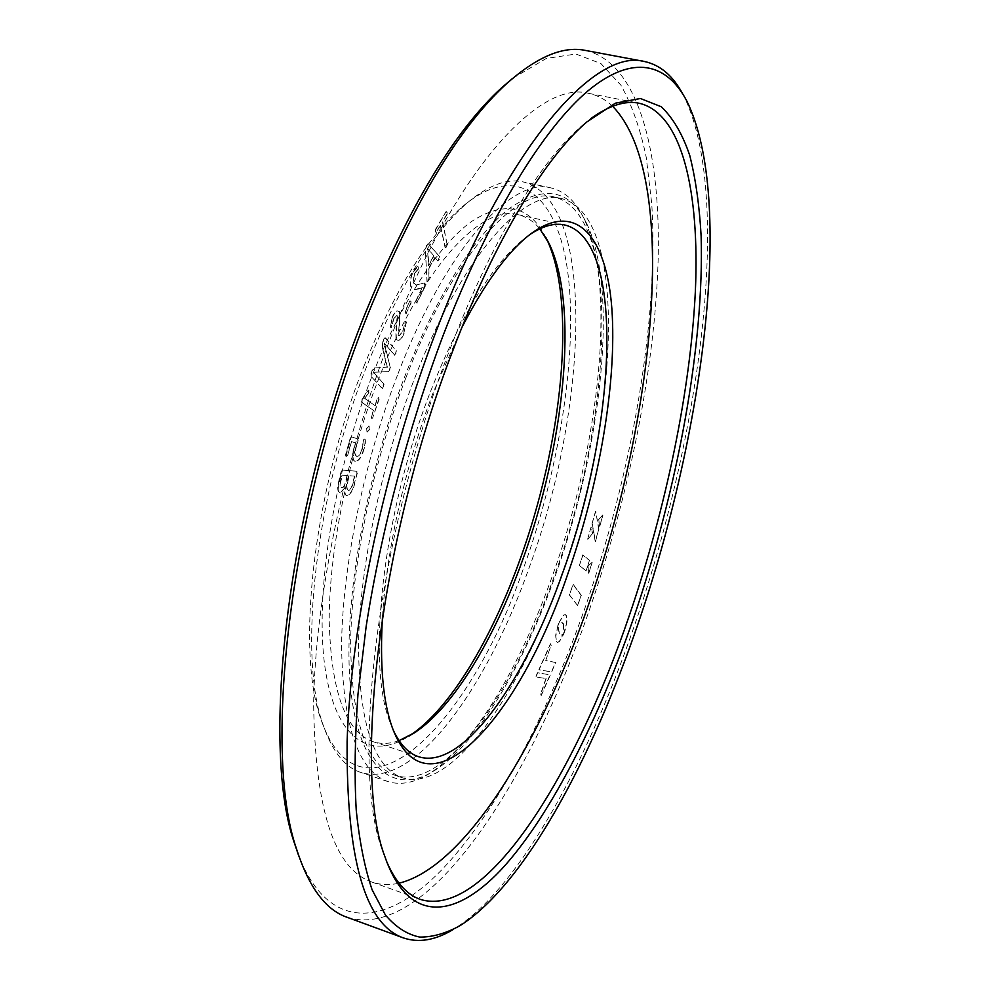 <?xml version="1.0" encoding="UTF-8"?>
<svg xmlns="http://www.w3.org/2000/svg" width="990" height="990" viewBox="0 0 990 990"><rect width="100%" height="100%" fill="white"/><g stroke="black" fill="none" stroke-linecap="round" stroke-linejoin="round"><path stroke-width="0.74" stroke-dasharray="4.95 3.71" d="M682.58 93.654L683.942 96.203C732.526 196.193 701.143 431.974 635.159 623.477C588.345 760.394 520.344 886.706 455.14 928.311L452.678 929.808M346.921 917.223C426.801 942.48 529.836 782.954 589.322 610.075C629.43 494.369 655.133 367.389 658.189 258.44C660.639 150.913 638.253 62.321 585.276 50.391M512.659 78.359L546.294 58.447L575.92 54.029L600.918 63.583L620.965 85.264C631.917 104.952 640.344 128.985 646.235 157.336L651.791 204.126C658.808 321.317 631.855 472.861 584.966 607.996C547.247 715.114 496.176 813.087 441.478 870.123C387.288 925.774 329.571 933.818 298.807 856.078M341.055 471.846L342.392 470.04L356.573 471.24L356.957 473.146L354.568 482.86C352.898 489.988 350.336 494.22 346.846 495.557C344.891 495.26 344.186 492.735 344.706 487.996L340.065 492.785C337.392 491.782 337.008 487.674 338.939 480.459L341.055 471.846L342.392 470.04M347.28 455.536L346.067 456.365L345.498 455.004L350.163 438.347L351.413 436.85L357.551 438.83L357.86 440.562L356.227 445.896C354.482 451.502 354.556 454.954 356.462 456.266C358.64 456.514 360.509 453.915 362.093 448.47L363.578 439.622L364.753 439.077C365.409 441.453 365.05 444.795 363.664 449.126C361.437 457.046 358.491 461.154 354.816 461.439C352.168 459.731 351.92 455.029 354.086 447.332L355.422 442.864L351.19 441.515L347.614 455.623L346.067 456.365M366.968 431.949L366.634 428.336L368.664 425.849L369.183 429.499L366.968 431.949L366.634 428.336M361.932 399.638L368.268 390.122L368.589 392.448L364.704 398.388L374.938 405.615L377.4 398.091L378.44 397.609L378.799 399.106L372.648 417.904L371.621 418.436L371.238 416.926L373.366 410.404L361.486 402.113L362.773 397.572M374.443 367.971L387.065 367.203L382.251 346.958L382.784 341.76L384.924 337.701L396.136 350.707L395.616 353.232L394.478 355.163L384.182 343.085L390.122 367.043L389.528 369.579L388.451 371.559L373.292 372.252L383.774 383.947L382.103 388.451L370.965 376.212L372.079 370.409L374.443 367.971L387.065 367.203M390.382 327.071L392.325 317.147C394.181 312.593 395.988 310.551 397.77 311.021L399.341 311.677C399.688 318.768 399.267 326.601 398.091 335.177L399.143 335.759L402.522 331.601L405.603 321.267L406.135 321.886L403.759 333.345C401.68 338.481 399.626 340.746 397.609 340.152L396.012 339.533C395.703 332.504 396.136 324.633 397.324 315.946L396.408 315.439L393.55 318.953L390.926 327.69L390.382 327.071L392.325 317.147M410.739 303.002L406.135 313.261L405.244 313.1L405.133 311.219L409.761 300.948L410.64 301.084L411.073 303.089L406.135 313.261M439.449 256.707L437.877 261.026L434.845 257.487L428.596 269.218L428.992 277.447L426.975 281.667L425.329 248.713L428.026 243.664L439.783 256.794L438.978 259.529M410.739 286.518C409.563 282.422 410.256 277.608 412.818 272.077L417.273 266.397L418.028 266.879L418.201 268.859L414.179 273.884L413.127 282.447L415.924 285.033L424.351 282.992L424.834 286.432L416.406 303.46L415.899 300.675L422.223 287.546L414.501 289.649L411.073 286.605C409.91 282.509 410.603 277.695 413.152 272.163L412.818 272.077M446.7 214.558L442.394 221.785L447.134 244.456L446.255 246.795L445.129 247.871L440.352 225.225L436.021 232.514L435.303 231.722L435.39 229.519L446.082 211.551L447.035 214.632L442.394 221.785M595.485 511.385L592.02 523.673L595.238 541.567L598.715 529.217L595.732 511.446L592.02 523.673M602.724 514.986L598.542 519.639L599.569 526.197L602.96 515.06L598.542 519.639M545.713 660.491L550.96 645.604L550.477 643.735L538.857 669.698L551.43 671.901L555.6 662.496L545.713 660.491L550.96 645.604M540.639 693.903L541.035 695.339L550.118 674.858L537.508 672.73L535.602 676.962L545.898 678.521L540.639 693.903L541.035 695.339M591.946 562.481L587.837 566.045L588.518 573.222L592.181 562.543L587.837 566.045M563.372 624.195L563.644 633.625L566.28 624.343L566.466 616.176L565.302 614.543L563.545 615.062L558.719 623.057L561.775 622.054L563.57 624.938M558.162 624.554L555.662 635.097L556.095 641.359L557.457 642.386L559.325 641.31L563.582 633.823L561.281 635.011L559.511 633.996L558.385 629.615L558.645 623.292L557.692 625.928M577.492 605.657L581.118 595.337L573.037 584.434L569.324 594.941L577.739 605.719L581.118 595.337M591.092 526.952L587.639 539.204L592.391 533.709L591.092 526.952L587.639 539.204M586.068 570.97L589.421 560.427L582.764 554.907L579.36 565.587L586.315 571.032L589.421 560.427M561.107 576.291C519.701 694.955 451.378 793.572 402.249 777.744C373.973 767.683 359.382 723.838 358.491 646.223C359.407 569.832 380.482 467.008 413.808 380.469C460.709 257.437 524.007 187.741 561.503 198.557C629.541 215.498 618.552 419.24 561.107 576.291M405.677 378.378C452.64 255.569 516.297 186.083 554.177 196.973C622.883 214.038 612.402 417.669 554.87 574.509C513.414 693 444.745 791.357 395.146 775.356C366.585 765.208 351.747 721.339 350.621 643.76C351.339 567.418 372.302 464.743 405.677 378.378M555.477 575.289C601.536 447.084 619.257 290.85 586.464 223.035C570.042 189.511 544.475 184.561 509.776 208.172C475.893 233.925 436.157 295.527 404.601 376.955C362.464 485.533 341.451 617.141 351.363 695.104C361.251 773.45 396.928 795.416 436.206 769.465C479.061 741.324 524.094 663.832 555.477 575.289M398.079 373.589C446.416 247.636 511.954 176.74 550.997 187.902C564.634 191.169 575.537 201.218 583.704 218.06C617.166 287.273 599.284 445.525 552.593 575.363C520.777 665.033 475.027 743.626 431.293 772.336C415.664 782.632 401.16 785.701 387.771 781.531C358.293 771.062 342.887 725.979 341.575 646.297C342.169 567.852 363.689 462.281 398.079 373.589M528.858 568.532C588.134 408.821 596.871 200.203 523.005 181.888C506.793 178.249 488.082 185.353 466.872 203.185C431.727 233.85 398.438 287.991 367.005 365.607C314.969 495.396 297.817 656.791 323.285 725.385C332.393 751.559 344.842 767.225 360.645 772.386C414.006 789.649 486.152 689.362 528.858 568.532M363.837 366.461C394.688 290.317 427.457 237.117 462.132 206.873C519.688 158.326 559.499 198.235 568.409 277.311C577.269 357.242 559.127 468.74 524.205 566.292C471.042 722.354 361.969 836.896 321.094 719.792C295.985 652.063 312.753 493.775 363.837 366.461M545.985 237.711C529.749 205.487 504.912 200.104 471.475 221.525C438.917 244.901 401.247 301.603 371.881 376.485C332.838 475.918 314.436 596.463 325.116 668.25C335.783 740.359 370.817 760.84 408.932 736.164M399.094 740.631C389.887 743.923 381.212 744.27 373.057 741.671C345.671 731.932 331.056 691.626 329.212 620.755C329.088 551.145 347.75 458.123 378.291 379.764C421.418 267.993 481.449 204.138 517.968 214.644C526.309 216.562 533.585 221.302 539.822 228.826M529.143 235.076L522.151 240.397C490.26 267.275 459.496 318.186 429.883 393.141C382.573 514.355 366.56 663.634 389.825 721.673L393.104 729.816M382.511 616.386C386.706 548.831 405.752 464.137 433.274 392.387L462.045 327.146M612.624 106.276C605.484 99.47 597.391 95.151 588.357 93.308C539.785 80.029 455.969 169.092 391.409 335.697C344.891 454.657 315.105 598.059 313.644 703.011C314.87 809.065 334.162 868.7 371.522 881.929C380.222 884.961 389.379 885.382 399.007 883.191M590.844 118.59L581.402 126.163C540.466 161.11 490.632 242.303 449.584 350.237C376.881 536.493 350.361 767.485 382.338 850.138L386.583 861.473M589.669 560.501L583.011 554.969L579.36 565.587M579.608 565.661L586.315 571.032M587.887 539.278L592.391 533.709M592.639 533.783L591.339 527.014M581.365 595.398L573.272 584.496L569.324 594.941M569.572 595.015L577.739 605.719M557.939 626.002L555.811 636.31L556.628 641.904L557.704 642.461L559.573 641.371L563.83 633.897L561.516 635.085L559.758 634.07L558.632 629.689L558.892 623.366L558.409 624.628M563.817 625.012L563.879 633.699L565.265 629.702L566.886 621.968L566.503 615.632L565.154 614.543L563.793 615.136L559.499 621.844L558.966 623.131L561.664 622.017L563.112 623.539M563.36 623.613L563.619 624.269M588.085 566.119L588.518 573.222M588.765 573.297L592.181 562.543M541.283 695.413L550.366 674.933L537.756 672.804L535.862 677.036L545.898 678.521M546.146 678.608L540.886 693.978M551.207 645.678L550.725 643.809L539.105 669.784L551.678 671.975L555.6 662.496M555.848 662.57L545.96 660.565M598.789 519.713L599.569 526.197M599.804 526.259L602.96 515.06M592.268 523.747L595.473 541.641L598.715 529.217M598.962 529.279L595.732 511.446M442.74 221.859L447.134 244.456M447.468 244.53L446.255 246.795M446.589 246.881L445.129 247.871M445.45 247.946L440.352 225.225M440.699 225.299L436.021 232.514M436.367 232.588L435.303 231.722M435.637 231.796L435.39 229.519M435.724 229.593L446.082 211.551M446.416 211.625L446.787 212.417M447.121 212.491L447.035 214.632M413.152 272.163L418.028 266.879M418.374 266.954L418.201 268.859M418.535 268.933L414.179 273.884M414.513 273.97L413.127 282.447M413.461 282.534L416.258 285.12L423.868 283.016M424.203 283.103L425.329 283.969L424.834 286.432M425.168 286.506L416.815 303.076M417.161 303.163L415.911 302.767M416.258 302.841L415.899 300.675M416.233 300.762L422.223 287.546M422.557 287.62L418.56 288.808M418.894 288.882L414.835 289.736L411.073 286.605M439.312 259.603L437.704 260.927M438.038 261.014L434.845 257.487M435.179 257.561L428.596 269.218M428.93 269.305L428.992 277.447M429.326 277.534L427.989 280.207M428.324 280.281L427.309 281.742L427.086 280.714L425.329 248.713M425.663 248.799L426.517 245.421M426.851 245.495L428.026 243.664M428.361 243.738L439.783 256.794M433.954 255.952L427.89 248.738L428.72 265.79L433.954 255.952L427.556 248.651L428.373 265.704L433.62 255.878M406.469 313.347L405.244 313.1M405.578 313.174L405.133 311.219M405.479 311.305L409.761 300.948M410.095 301.022L410.974 301.17L411.073 303.089M392.659 317.233C394.515 312.679 396.334 310.637 398.116 311.108L399.341 311.677M399.675 311.751C400.022 318.854 399.614 326.688 398.438 335.264L398.091 335.177M398.438 335.264L399.477 335.845L402.522 331.601M402.856 331.675L405.195 321.688M406.482 321.973L403.759 333.345M404.106 333.432C402.014 338.568 399.96 340.832 397.943 340.238L396.012 339.533M396.346 339.62C396.037 332.591 396.483 324.72 397.658 316.033L397.324 315.946M397.658 316.033L396.755 315.525L393.55 318.953M393.896 319.04L391.285 327.381M391.632 327.467L390.728 327.158M387.412 367.29L382.251 346.958M382.598 347.045L382.784 341.76M383.13 341.847L383.848 338.939M384.182 339.025L385.283 337.875M385.63 337.961L396.136 350.707M396.47 350.794L395.616 353.232M395.95 353.319L394.478 355.163M394.812 355.249L384.182 343.085M384.528 343.171L390.122 367.043M390.468 367.142L389.528 369.579M389.874 369.666L388.451 371.559M388.785 371.646L373.292 372.252M373.626 372.339L383.774 383.947M384.12 384.046L383.241 386.508M383.575 386.595L382.103 388.451M382.449 388.538L370.965 376.212M371.3 376.311L370.965 373.403M371.312 373.49L372.079 370.409M372.426 370.507L374.789 368.057M363.107 397.658L367.55 390.592M367.896 390.679L368.602 390.345M368.948 390.431L368.589 392.448M368.924 392.535L364.704 398.388M365.05 398.487L374.938 405.615M375.272 405.702L377.4 398.091M377.735 398.19L378.44 397.609M378.774 397.695L378.799 399.106M379.145 399.193L372.648 417.904M372.995 417.99L371.621 418.436M371.968 418.522L371.238 416.926M371.572 417.025L373.366 410.404M373.7 410.504L361.486 402.113M361.833 402.212L362.278 399.737M366.968 428.435L368.837 425.898M369.183 425.985L369.183 429.499M369.518 429.586L367.302 432.048M346.413 456.464L345.498 455.004M345.844 455.103L350.163 438.347M350.497 438.446L351.413 436.85M351.759 436.937L357.551 438.83M357.897 438.917L357.86 440.562M358.194 440.649L356.227 445.896M356.561 445.983C354.816 451.601 354.903 455.054 356.808 456.365L356.462 456.266M356.808 456.365C358.974 456.6 360.855 454.014 362.427 448.569L362.093 448.47M362.427 448.569L363.578 439.622M363.912 439.709L364.592 439.04M364.926 439.127L365.1 439.164C365.743 441.54 365.384 444.894 363.998 449.213L363.664 449.126M363.998 449.213C361.783 457.145 358.825 461.241 355.163 461.526L354.816 461.439M355.163 461.526C352.502 459.83 352.254 455.128 354.432 447.418L354.086 447.332M354.432 447.418L355.422 442.864M355.769 442.951L351.19 441.515M351.537 441.614L347.614 455.623M342.738 470.139L356.573 471.24M356.907 471.327L356.957 473.146M357.291 473.232L354.568 482.86M354.903 482.947C353.244 490.087 350.67 494.319 347.193 495.656L346.846 495.557M347.193 495.656C345.238 495.359 344.52 492.834 345.052 488.082L344.706 487.996M345.052 488.082L340.065 492.785M340.399 492.884C337.726 491.869 337.355 487.773 339.273 480.558L338.939 480.459M339.273 480.558L341.389 471.945M347.589 475.584L342.392 475.188L341.104 480.385C339.954 484.518 340.214 486.969 341.884 487.736C343.641 487.6 345.065 485.446 346.178 481.289L347.243 475.497L342.045 475.089L340.77 480.286C339.607 484.419 339.867 486.87 341.538 487.649C343.295 487.513 344.73 485.36 345.844 481.19L347.243 475.497M354.828 476.153L349.272 475.72L347.799 481.697C346.475 486.461 346.748 489.382 348.604 490.446C350.46 490.087 351.945 487.724 353.059 483.355L354.828 476.153L348.925 475.621L347.453 481.598C346.141 486.362 346.401 489.283 348.257 490.347C350.126 489.988 351.611 487.625 352.725 483.256L354.494 476.054M687.01 101.388L683.942 96.203M561.503 198.557L554.177 196.973M586.464 223.035L583.704 218.06M550.997 187.902L523.005 181.888M462.132 206.873L466.872 203.185M418.671 756.731L373.057 741.671M389.825 721.673L392.213 727.378M371.522 881.929L420.243 899.365M382.338 850.138L384.813 856.387M402.249 777.744L395.146 775.356M387.771 781.531L360.645 772.386M588.357 93.308L639.144 103.232M564.869 225.015L517.968 214.644M436.206 769.465L431.293 772.336M321.094 719.792L323.285 725.385M522.151 240.397L527.125 236.709M581.402 126.163L586.724 122.055M460.424 925.427L455.14 928.311"/><path stroke-width="1.49" d="M638.129 623.527C703.519 433.558 734.766 199.708 687.01 101.388C667.112 63.199 633.018 53.608 588.283 90.597C543.646 128.007 489.11 215.832 443.471 334.558C408.684 426.789 381.113 530.962 366.189 626.2L357.959 694.386C354.89 737.08 354.309 775.615 356.227 810.006C359.469 841.636 364.765 868.23 372.116 889.8L385.419 915.02C395.728 927.135 407.162 934.486 419.723 937.085C432.729 937.196 446.304 933.31 460.424 925.427C524.514 884.503 591.748 759.342 638.129 623.527M452.678 929.808C435.018 940.351 418.56 943.049 403.314 937.889C365.075 924.437 346.339 858.961 347.106 741.461C350.757 624.863 385.085 463.902 436.355 330.771C507.128 145.493 595.077 48.003 644.292 61.467C660.045 64.833 672.804 75.562 682.58 93.654M644.292 61.467L585.276 50.391C563.038 45.775 536.815 56.876 506.608 83.692C459.174 127.079 412.991 203.804 368.057 313.904C290.07 506.793 262.226 749.69 296.344 848.393C308.595 886.879 325.45 909.822 346.921 917.223L403.314 937.889M298.807 856.078L294.129 842.28C260.333 744.356 287.669 505.086 364.592 315.043C408.907 206.551 454.571 130.804 501.584 87.813L512.659 78.359M408.932 736.164L410.219 735.323C449.955 708.89 491.065 639.961 519.626 560.6C562.06 444.399 577.207 302.915 546.666 239.085L545.985 237.711M539.822 228.826L549.314 243.986C579.224 306.454 564.238 445.921 522.435 560.489C494.319 638.723 453.903 706.588 415.008 732.476L399.094 740.631M393.104 729.816C399.935 744.455 408.462 753.427 418.671 756.731C462.627 770.913 524.787 681.454 562.951 572.096C616.089 426.826 626.014 239.902 564.869 225.015C554.4 222.639 542.495 225.992 529.143 235.076M462.045 327.146C484.197 284.427 505.89 254.281 527.125 236.709C575.215 197.777 606.511 235.719 611.857 308.608C617.092 382.239 599.297 484.481 567.654 574.373C519.317 717.317 427.16 822.48 392.213 727.378C382.944 701.415 379.714 664.414 382.511 616.386M399.007 883.191C465.609 866.931 540.849 742.005 589.025 603.331C655.838 415.058 679.635 174.958 612.624 106.276M386.583 861.473C395.592 882.102 406.803 894.737 420.243 899.365C485.583 919.846 575.277 775.021 629.467 615.087C666.01 508.006 690.55 390.53 695.376 290.924C699.695 192.53 682.543 113.367 639.144 103.232C625.235 100.349 609.135 105.46 590.844 118.59M633.872 617.216C598.863 718.728 552.717 811.503 504.912 865.582C457.529 918.423 408.907 926.479 384.813 856.387C352.539 773.128 379.591 538.473 453.371 349.247C495.012 239.605 545.441 157.311 586.724 122.055L615.409 103.17L640.431 98.493L661.283 106.747C673.076 117.996 682.58 134.256 689.77 155.517C695.685 179.091 699.472 205.982 701.13 236.177C704.36 345.473 677.531 488.949 633.872 617.216M501.584 87.813L506.608 83.692M415.008 732.476L410.219 735.323M549.314 243.986L546.666 239.085M294.129 842.28L296.344 848.393"/></g></svg>
